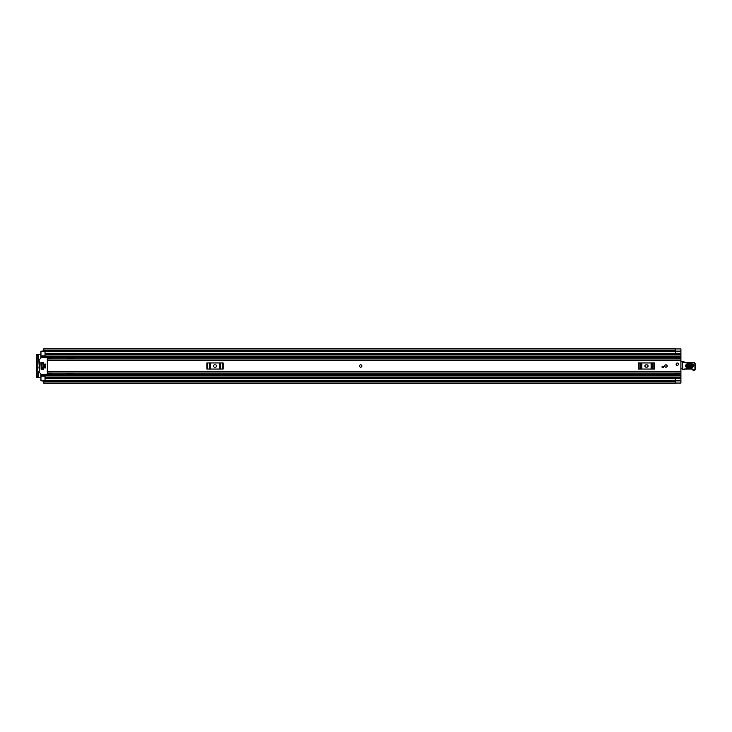 <?xml version="1.0" encoding="UTF-8"?>
<svg xmlns="http://www.w3.org/2000/svg" width="732" height="732" viewBox="0 0 732 732"><rect width="100%" height="100%" fill="white"/><g stroke="black" fill="none" stroke-linecap="round" stroke-linejoin="round"><path stroke-width="1.1" d="M675.114 358.863L680.916 358.863L675.114 358.854L675.114 357.06L680.916 357.06L680.916 383.111L675.389 383.111M680.916 353.611L675.48 353.318L675.48 348.926L680.916 348.926L680.916 357.06M38.457 360.336L38.457 354.453L40.946 354.453M40.946 377.547L38.457 377.547L38.457 371.664M45.027 378.389L680.916 378.682L675.48 378.682L675.48 383.074L680.916 383.065L675.48 383.065M675.48 348.926L680.916 348.889L675.389 348.889M675.389 350.006L675.389 348.743L43.847 348.743L43.847 350.006L675.389 350.006L675.389 351.003L43.847 351.003L43.847 350.006M675.389 381.994L675.389 383.257L43.847 383.257L43.847 380.869L675.389 380.869L675.389 381.994L43.847 381.994M675.389 351.003L43.847 351.003M38.457 354.453L36.6 354.453L37.78 354.453L37.78 355.359L36.6 355.359L36.6 354.453M36.6 377.547L36.6 376.641L37.78 376.641L37.78 377.547L36.6 377.547L38.457 377.547M36.6 376.641L36.6 355.359M37.78 376.641L37.78 355.359M360.702 364.82A1.18 1.18 0 0 0 359.531 366A1.18 1.18 0 0 0 360.702 367.18A1.18 1.18 0 0 0 361.882 366A1.18 1.18 0 0 0 360.702 364.82M665.964 364.82A1.18 1.18 0 0 0 664.793 366A1.18 1.18 0 0 0 665.964 367.18A1.18 1.18 0 0 0 667.145 366A1.18 1.18 0 0 0 665.964 364.82M677.292 363.008A1.18 1.18 0 0 0 676.112 364.188A1.18 1.18 0 0 0 677.292 365.369A1.18 1.18 0 0 0 678.473 364.188A1.18 1.18 0 0 0 677.292 363.008M51.816 358.46L47.287 358.46L47.287 357.573L51.816 357.573L51.816 358.936L47.287 358.945L47.287 373.064L680.916 373.064M663.704 367.446L662.121 367.446L662.121 366.54L663.704 366.54L663.704 367.446M52.045 373.055L47.287 373.055M51.816 373.54L47.287 373.54L47.287 374.427L51.816 374.427L51.816 373.064M646.036 364.865A1.135 1.135 0 0 0 644.901 366A1.135 1.135 0 0 0 646.036 367.135L646.942 367.135A1.135 1.135 0 0 0 648.076 366A1.135 1.135 0 0 0 646.942 364.865L646.036 364.865M638.405 362.944L639.1 362.944L639.1 369.056L638.405 369.056L638.405 362.944M653.877 369.056L653.877 362.944L654.573 362.944L654.573 369.056L640.829 369.056L640.829 362.944L639.1 362.944M640.829 362.944L641.873 362.944L641.873 369.056M651.105 369.056L651.105 362.944L641.873 362.944M651.105 362.944L652.157 362.944L652.157 369.056M653.877 362.944L652.157 362.944M640.829 369.056L639.1 369.056M214.577 364.865A1.135 1.135 0 0 0 213.442 366A1.135 1.135 0 0 0 214.577 367.135L215.483 367.135A1.135 1.135 0 0 0 216.617 366A1.135 1.135 0 0 0 215.483 364.865L214.577 364.865M206.946 362.944L207.641 362.944L207.641 369.056L206.946 369.056L206.946 362.944M222.418 369.056L222.418 362.944L223.114 362.944L223.114 369.056L209.37 369.056L209.37 362.944L207.641 362.944M209.37 362.944L210.413 362.944L210.413 369.056M219.646 369.056L219.646 362.944L210.413 362.944M219.646 362.944L220.689 362.944L220.689 369.056M222.418 362.944L220.689 362.944M209.37 369.056L207.641 369.056M680.916 368.617A0.906 0.906 0 0 0 680.952 368.608L682.764 368.278M682.187 361.718L680.916 361.69M687.037 364.719L692.014 364.536C693.579 365.268 693.607 366.064 692.106 366.906L687.128 367.089C685.564 366.357 685.536 365.57 687.037 364.719L687.019 364.088C684.722 365.387 684.768 366.595 687.147 367.72L692.124 367.537C694.421 366.238 694.384 365.03 691.996 363.905L687.019 364.088M691.996 363.905L692.024 364.783L687.046 364.966C685.857 365.634 685.884 366.265 687.119 366.851L692.097 366.668C693.286 365.991 693.268 365.369 692.024 364.783L692.069 366.037L687.092 366.22L687.073 365.597L692.051 365.414M684.118 369.129L690.99 369.047A1.812 1.812 0 0 1 692.445 369.697A1.949 1.949 0 0 0 694.018 370.401L694.183 370.392A1.272 1.272 0 0 0 695.4 369.084L695.354 364.646A2.269 2.269 0 0 0 692.445 362.496L692.106 362.596A25.812 25.812 0 0 1 685.582 362.395A4.529 4.529 0 0 1 684.027 361.846A4.529 4.529 0 0 0 682.727 361.343L682.178 361.8L682.334 369.12L684.155 369.504L682.782 369.102L682.636 361.791A4.081 4.081 0 0 1 683.807 362.239A4.987 4.987 0 0 0 685.509 362.843A26.261 26.261 0 0 0 692.197 363.045L692.573 362.926A1.812 1.812 0 0 1 694.906 364.646L694.952 369.093A0.814 0.814 0 0 1 694.165 369.944L694 369.944A1.491 1.491 0 0 1 692.792 369.413A2.269 2.269 0 0 0 690.971 368.599L684.118 369.047M682.727 361.343L682.178 361.8M694.906 364.646L695.354 364.646A2.269 2.269 0 0 0 692.445 362.496L692.197 363.045M682.819 361.37A4.529 4.529 0 0 1 684.027 361.846A4.529 4.529 0 0 0 685.582 362.395L685.509 362.843M678.473 364.188A1.18 1.18 0 0 1 677.292 365.369A1.18 1.18 0 0 1 676.112 364.188A1.18 1.18 0 0 1 677.292 363.008A1.18 1.18 0 0 1 678.473 364.188M359.531 366A1.18 1.18 0 0 1 360.702 364.82A1.18 1.18 0 0 1 361.882 366A1.18 1.18 0 0 1 360.702 367.18A1.18 1.18 0 0 1 359.531 366M667.145 366A1.18 1.18 0 0 1 665.964 367.18A1.18 1.18 0 0 1 664.793 366A1.18 1.18 0 0 1 665.964 364.82A1.18 1.18 0 0 1 667.145 366M675.032 358.936L675.114 358.387M45.027 351.131L40.946 351.278L40.946 356.319L45.027 356.319L40.946 356.301L40.946 357.847M74.38 358.936L71.681 358.076L67.225 358.076L66.996 358.936M66.996 373.064L67.225 373.924L71.681 373.924L74.38 373.064M40.946 374.153L40.946 375.699L45.027 375.699L40.946 375.681L40.946 380.722L45.027 380.722L45.027 374.894L675.114 374.894M675.114 373.613L675.032 373.064M40.946 356.786L45.027 357.106L45.027 351.278M40.946 351.278L43.847 350.829M43.847 381.171L40.946 380.722M680.916 353.318L45.027 353.318L680.916 353.318M40.946 357.106L675.114 357.106M40.946 374.894L45.027 374.894L40.946 374.894M680.916 374.94L675.114 374.94L675.114 373.137L680.916 373.146L675.114 373.137M675.114 374.94L680.916 375.242M675.114 373.832L680.916 373.832M675.114 357.06L680.916 356.758M680.916 358.168L675.114 358.168M45.613 364.079L44.615 364.079L44.615 367.922L45.613 367.922L45.613 364.079M39.592 366.677L38.906 366.906L39.427 371.033L39.592 366.677M47.287 374.153L41.587 374.61L37.78 370.795M39.135 365.323L39.812 365.094L39.427 360.968L38.906 361.581L39.135 365.323M37.78 361.205L41.587 357.39L47.287 357.847M43.444 366.677L42.758 366.906L42.987 369.623L43.664 369.395L43.444 366.677M43.444 362.377L42.758 362.605L42.987 365.323L43.664 365.094L43.444 362.377M41.633 362.377L40.946 362.605L41.175 369.623L41.852 369.395L41.633 362.377M45.613 367.894L45.613 364.106M45.027 351.735L675.48 351.735M45.027 380.265L675.48 380.265M675.48 380.878L680.916 380.878M43.847 380.997L675.389 380.997M675.48 351.122L680.916 351.122M47.287 360.336L680.916 360.336M47.287 371.664L680.916 371.664M682.334 369.111L682.8 369.55M692.106 366.906L692.124 367.537M687.128 367.089L687.147 367.72M692.069 366.037L692.097 366.668M687.046 364.966L687.073 365.597M687.092 366.22L687.119 366.851M40.946 357.28L675.114 357.28M40.946 374.72L675.114 374.72M40.946 363.099L41.852 363.099M42.758 363.099L43.664 363.099M40.946 368.901L41.852 368.901M42.758 368.901L43.664 368.901M45.027 354.361L680.916 354.361M45.027 356.063L680.916 356.063M45.027 377.639L680.916 377.639M45.027 375.937L680.916 375.937M40.946 375.214L45.027 375.214M675.114 373.503L680.916 373.503M680.916 358.497L675.114 358.497M45.027 376.138L40.946 376.138M40.946 355.862L45.027 355.862M43.847 380.869L675.389 380.869M675.389 351.131L43.847 351.131M47.287 358.936L680.916 358.936M45.027 378.682L680.916 378.682"/></g></svg>
